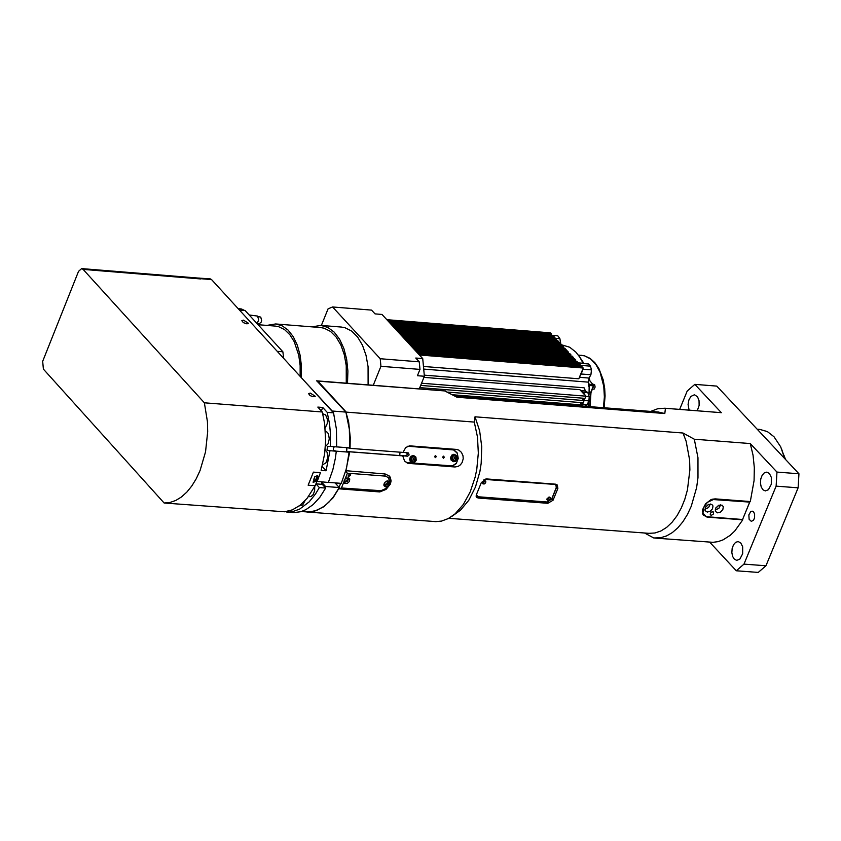 <?xml version="1.0" encoding="UTF-8"?>
<svg xmlns="http://www.w3.org/2000/svg" width="841" height="841" viewBox="0 0 841 841"><rect width="100%" height="100%" fill="white"/><g stroke="black" fill="none" stroke-linecap="round" stroke-linejoin="round"><path stroke-width="1.26" d="M332.573 306.965L371.554 310.108L375.033 313.882L381.993 314.45L422.729 358.592L415.759 358.035L419.27 361.83L380.227 358.729L332.573 306.965L328.064 308.857L321.367 325.456M419.27 361.83L419.974 369.399L417.42 375.717L424.379 376.263L422.729 358.592M424.379 376.263L419.249 388.92M593.084 384.179L594.734 384.894L595.113 387.07L594.261 389.026L592.348 389.278M589.856 380.784L593.809 385.683L593.315 384.631L589.184 384.305L589.036 394.545M590.813 392.505L589.688 406.624M588.311 380.426L589.478 380.521L589.005 378.124M423.706 369.094L588.322 382.14L589.184 384.305M589.047 392.516L590.634 392.642L593.42 385.809L589.289 385.483M418.177 353.662L581.972 366.697L583.202 368.022L581.268 374.003L590.908 374.771L591.475 369.893L582.729 369.199M590.908 374.771L589.036 378.061L579.417 377.304M588.322 382.14L589.036 378.061M561.473 344.768L569.693 347.228L575.759 352.022L579.743 357.078L583.118 363.259L578.23 362.86M580.795 365.393L590.445 366.161L588.469 363.964L578.829 363.196L581.131 366.634M590.445 366.161L591.475 369.893M413.278 348.353L577.052 361.42L578.051 363.301L578.829 363.196M560.821 343.98L559.896 338.681L557.793 335.811L553.031 335.422M561.168 345.493L562.198 345.577L561.389 344.968M560.085 339.985L560.789 343.906M551.664 335.38L552.968 335.422L555.039 338.093M386.807 319.675L550.456 332.847L551.685 334.161L551.202 335.338M389.246 322.313L552.905 335.475L554.135 336.799L553.651 337.977M391.696 324.962L555.365 338.114L556.584 339.428L556.101 340.616M394.135 327.601L557.814 340.752L559.044 342.066L558.561 343.244M410.829 345.704L574.592 358.781L575.822 360.095L575.339 361.283M578.051 363.301L577.799 363.922M415.727 351.002L579.512 364.058L580.742 365.383L580.258 366.56M582.035 370.881L578.818 378.776L423.465 366.455M581.268 374.003L579.502 377.104M588.5 383.58L588.795 386.692M588.542 402.913L588.08 406.497M584.6 406.224L587.05 404.847L588.963 400.894L589.226 396.626L587.817 392.558L585.483 390.981L584.075 387.785L424.274 375.149M589.236 396.1L588.858 401.704M584.274 398.308L584.138 400.516L581.867 406.014M423.927 377.367L579.859 389.688L582.992 392.179L585.883 396.174L584.989 398.361L420.668 385.42M580.795 390.697L584.285 394.44M581.825 398.119L584.096 400.558L583.191 402.755L447.769 392.106M580.027 402.503L581.983 404.605M388.027 320.989L551.685 334.161M390.466 323.638L554.135 336.799M392.915 326.276L556.584 339.428M395.354 328.926L559.044 342.066M396.574 330.25L560.264 343.38L561.494 344.705L561.01 345.882M397.793 331.575L561.494 344.705M399.012 332.899L562.724 346.019L563.954 347.344L563.47 348.521M400.242 334.224L563.954 347.344M401.462 335.548L565.173 348.658L566.403 349.982L566.088 350.771M402.681 336.873L566.403 349.982M403.501 337.756L567.223 350.855L568.453 352.179L567.969 353.357M404.721 339.081L568.453 352.179M405.94 340.405L569.683 353.493L570.913 354.818L570.429 355.995M407.16 341.73L570.913 354.818M408.39 343.054L572.143 356.132L573.373 357.457L572.889 358.644M409.609 344.379L573.373 357.457M412.058 347.028L575.822 360.095M414.508 349.677L578.282 362.734M416.947 352.326L580.742 365.383M419.396 354.986L583.202 368.022M421.562 383.223L585.883 396.174M419.775 387.627L584.096 400.558M452.721 394.765L582.298 404.952M373.257 385.294L380.931 366.308L380.227 358.729M341.236 327.044L345.01 327.727L351.685 331.091L357.614 337.031L362.482 345.241L366.024 355.291L368.074 366.665L368.106 384.894M347.501 383.275L347.901 371.039L346.65 359.223L343.843 348.426L339.617 339.238L334.182 332.111L327.843 327.422L320.915 325.414L311.906 326.855M320.495 327.538L324.111 328.19L330.534 331.428L336.221 337.146L340.889 345.041L344.284 354.713L346.24 365.646L346.261 383.17M301.32 377.651L301.456 366.182L300.1 355.175L297.325 345.178L293.267 336.684L288.127 330.114L282.155 325.803L275.659 323.953L266.849 325.404M275.259 326.077L278.592 326.665L284.521 329.556L289.819 334.655L294.234 341.719L298.755 355.249L300.142 365.572L300.153 376.379M451.901 516.363L460.49 510.193L468.826 500.227L475.459 487.034L479.896 471.57L481.178 463.349L481.735 446.687L479.633 430.781L475.007 416.8L474.282 422.087L346.25 412.122L317.698 380.941L316.794 380.857L345.903 412.09L349.351 429.288L349.719 447.885L336.663 446.886L336.442 429.33L333.541 412.857L211.554 279.58L210.218 278.855L198.192 278.066M316.92 481.409L315.186 485.72L308.142 485.183L313.42 472.127L320.453 472.663L316.92 481.409L328.358 482.461L332.836 469.762L335.359 458.313L336.305 451.228L333.435 450.229L333.362 448.074L334.424 446.729M286.329 511.591L293.225 512.684L300.847 511.706L305.882 509.657L313.146 504.589L319.832 497.304L325.667 488.053L322.313 484.363L315.943 483.838M257.188 323.722L258.681 319.706L257.535 316.069L249.157 314.965M257.357 323.554L259.333 323.711L261.278 322.008L261.646 320.547L260.752 317.099L257.924 316.531M43.385 369.115L42.681 361.315L78.528 271.359L81.651 268.594L83.122 269.393L204.374 402.807L207.443 421.73L207.685 431.769L205.54 451.848L200.084 470.466L196.268 478.697L191.822 485.951L186.86 492.09L181.488 496.947L175.822 500.437L169.998 502.476L164.132 503.013L43.385 369.115M81.651 268.594L199.107 278.14L200.589 278.939L199.002 277.94M164.132 503.013L284.594 511.791L292.437 509.846L300.048 505.294L307.102 498.314L315.186 485.72M315.123 480.148L314.439 481.851M312.978 482.051L315.396 480.81L317.225 475.396M317.656 476.889L317.541 475.628L314.839 476.679L313.167 482.377L315.869 481.325L317.656 476.889L317.183 476.374M286.897 512.211L291.974 511.833L299.554 509.183L309.12 501.919L315.554 493.94L319.338 487.58L315.974 483.89M315.144 481.22L315.249 480.158M304.978 500.731L302.665 505.02L299.238 505.904M314.734 486.603L314.618 490.85L313.209 494.55L310.939 496.6L308.395 496.695M322.313 484.363L321.483 481.946M301.288 511.57L308.952 512.011L316.679 510.424L324.195 506.25L328.936 502.098L333.372 496.947L339.259 487.538L335.012 482.871L328.389 482.398M339.259 487.538L325.551 486.497L321.483 482.04M345.872 470.624L349.751 451.806L349.152 451.754L346.45 468.49L341.288 483.354L328.4 482.377M317.341 380.91L316.458 380.836M474.282 422.087L477.478 436.973L478.329 453.057L476.773 469.352L475.123 477.257L470.193 491.943L463.359 504.411L455.076 513.872L448.316 518.561L441.525 521.094L435.817 521.63L307.049 512.001M347.48 447.717L350.045 448.348L350.255 437.509L348.616 421.804L345.956 412.269M350.045 448.348L403.028 452.416L405.73 447.517L409.62 445.846L456.474 449.409L458.871 450.114L461.488 452.416L463.023 455.864L463.212 458.776L462.119 462.539L460.437 464.81L458.24 466.356L455.002 466.986L408.085 463.338L404.574 461.078L402.744 455.875L349.751 451.806M345.851 470.697L385.094 473.967L389.415 476.059L390.35 477.436L391.086 480.915L390.392 484.069L386.072 489.399L379.785 491.932L338.597 488.789M306.723 511.98L314.219 511.339L324.016 506.66L332.994 497.925L338.439 489.084M449.977 466.356L407.675 463.233M409.483 445.856L449.409 448.936M399.738 455.517L405.541 455.906M407.212 463.086L452.111 466.303L456.264 463.591L458.24 458.366L457.189 452.889L453.572 449.536L409.178 445.877M407.822 446.214L453.656 449.946L457.126 453.11L458.145 458.324L456.274 463.307L452.321 465.903L406.203 462.582M403.049 452.353L408.537 452.952L409.115 454.949L407.643 456.179L346.65 451.512L346.944 448.053M412.374 462.834L410.156 461.257L409.851 458.114L411.07 456.158L413.719 455.559L415.906 457.136L416.211 460.279L414.392 462.624L412.279 462.823M453.299 461.635L451.081 460.059L450.639 457.725L451.995 454.96L454.634 454.371L456.831 455.948L457.126 459.081L455.317 461.425L453.204 461.625M434.576 456.516L435.533 455.517L436.29 456.642L435.333 457.641L434.576 456.516M442.618 457.126L443.575 456.137L444.332 457.262L443.375 458.25L442.618 457.126M453.73 454.308L455.675 456.032L456.001 458.261L455.191 460.353L452.921 461.572M450.629 458.377L452.153 460.006L453.257 460.038L454.792 458.051L453.625 455.843L452.532 455.696L450.755 457.01M451.606 459.838L453.026 457.925L452.027 455.748M451.133 456.358L452.416 457.819L450.85 459.049M412.805 455.496L414.76 457.231L415.086 459.459L414.266 461.551L411.995 462.771M409.693 459.533L411.228 461.204L412.332 461.236L413.877 459.249L412.7 457.031L411.606 456.894L409.819 458.24M410.681 461.036L412.111 459.123L411.112 456.936M410.198 457.557L411.501 459.018L409.924 460.248M405.719 452.563L406.939 453.215L407.391 454.592L404.984 455.864M644.553 533.005L653.772 537.977L660.563 537.767L666.524 535.927L672.327 532.595L677.814 527.833L682.881 521.767L687.391 514.534L691.239 506.303L696.6 487.675L697.977 477.72L697.967 457.735L694.309 439.212L682.997 433.02L686.119 441.199L689.609 459.901L689.883 469.919L687.433 489.914L684.795 499.333L681.294 508.006L677.026 515.701L672.117 522.208L666.692 527.349L660.921 530.976L654.95 532.984L648.947 533.331L448.8 518.308M682.997 433.02L475.007 416.8M556.637 487.128L557.867 488.463L557.331 485.036L555.586 484.185L485.993 478.886L481.315 482.629L476.511 494.413L476.553 497.315L478.193 498.03L477.236 496.789M557.867 488.463L553.063 500.227L551.875 498.944M546.755 502.193L547.785 503.296L553.063 500.227M547.785 503.296L478.193 498.03M476.164 496.568L477.047 496.779M556.679 485.856L556.553 484.448M483.974 479.359L554.787 484.405L556.258 485.499L556.437 487.17L551.717 498.934L546.997 502.203L478.108 496.989L476.09 495.927L478.35 496.779L476.3 494.897M549.268 497.042L550.193 497.651L550.035 499.049L548.795 500.185L547.396 500.195L549.268 497.042M484.868 480.768L485.804 481.378L485.646 482.787L484.395 483.922L482.997 483.922L484.868 480.768M482.534 483.291L485.204 480.831M484.574 480.768L482.513 482.671M546.923 499.565L549.593 497.105M548.973 497.052L546.913 498.944M702.603 513.746L703.581 515.281L707.723 517.183L742.782 519.822L734.771 531.007L730.251 535.297L723.029 539.88L718.046 541.636L713.021 542.319L654.897 538.082M706.997 517.089L702.992 514.608L702.55 509.709L705.567 503.822L711.055 499.586L715.092 498.871L750.309 501.551L754.072 480.589L754.324 467.701L753.042 455.191L750.267 443.564L694.309 439.212M749.836 501.909L742.603 519.444L749.636 502.256M742.529 519.496L706.335 516.679L702.981 513.241L703.433 507.638L707.481 502.298L713.378 499.565L749.552 502.088M707.281 512.074L705.052 510.613L705.42 507.207L708.437 504.442L711.833 504.4L712.989 505.956L712.516 508.784L710.235 511.244L707.281 512.074M717.615 512.863L715.376 511.391L715.744 507.996L718.761 505.231L722.156 505.178L723.313 506.745L722.84 509.572L720.558 512.032L717.615 512.863M711.255 515.365L710.256 514.713L710.424 513.189L711.77 511.948L713.294 511.927L713.599 513.893L711.255 515.365M720.695 504.8L718.845 508.385L715.144 509.982M719.055 505.115L715.565 508.363M710.372 504.022L708.521 507.596L704.811 509.194M708.732 504.327L705.231 507.575M749.636 501.52L715.249 498.892L712.001 499.239M784.863 458.744L781.352 448.295M759.865 429.415L767.402 431.612L774.014 436.763L780.69 446.834L784.727 458.597M658.261 412.016L664.81 413.53L665.441 408.295L664.863 408.232L657.736 408.737L650.671 411.417M665.441 408.295L721.357 412.689L694.834 384.358L687.192 391.054L679.665 409.399M720.474 412.605L721.357 412.689M444.721 390.918L456.936 397.215L664.81 413.53M689.094 410.135L688.085 404.447L688.895 399.938L690.86 396.437L694.445 394.755L697.525 396.784L699.039 400.652L699.134 405.436L697.263 410.786M709.72 542.193L736.285 570.776L758.256 572.416L765.962 565.762L798.12 487.822L798.95 473.777L716.774 386.103L694.834 384.358M798.12 487.822L776.127 486.14L776.968 472.074L750.267 443.564M765.962 565.762L743.98 564.122L776.127 486.14M753.557 511.875L754.608 513.988L754.598 517.772L753.547 520.169L751.349 521.388L749.11 519.265L748.858 514.871L750.782 511.528L752.148 511.139L753.557 511.875M769.378 473.462L771.313 477.352L771.302 484.279L768.443 489.704L765.321 490.923L762.966 489.788L761.221 487.013L760.443 483.155L760.769 478.971L762.156 475.291L764.301 472.842L766.813 472.116L769.378 473.462M740.753 542.929L742.687 546.808L742.677 553.725L739.838 559.139L736.727 560.358L734.372 559.233L732.627 556.458L731.849 552.611L732.164 548.427L733.531 544.747L735.675 542.298L738.177 541.562L740.753 542.929M736.285 570.776L743.98 564.122M798.95 473.777L776.968 472.074M402.744 455.875L399.738 455.58L400.011 452.185M317.509 381.099L445.604 391.002M349.152 451.754L346.65 451.512L349.11 452.185M346.65 448.463L346.439 451.06M321.661 483.123L324.637 486.918M324.815 486.582L325.551 486.497L325.078 487.402M345.903 412.09L332.195 411.018L303.464 379.995M349.362 452.206L334.213 451.018M315.659 480.19L313.493 480.022M314.87 476.616L313.903 478.992M317.099 481.609L320.453 472.663M325.667 488.053L319.338 487.58M336.305 451.228L327.979 450.545L327.065 449.641L327.517 446.634L330.324 446.413L330.45 433.798L329.556 423.969L327.212 412.363L322.734 407.465L321.336 410.934M322.208 466.524L326.077 470.771L329.966 450.744M326.077 470.771L321.146 470.392L324.647 453.762L325.625 440.831L324.668 423.875L322.292 411.985L204.374 402.807M322.734 407.465L317.814 407.086L322.292 411.985M325.11 449.63L327.096 452.269L327.717 457.798L325.898 462.886L322.639 464.758M325.404 431.223L327.422 432.327L328.495 434.051L329.283 438.918L328.064 443.817L325.362 446.592M322.744 413.751L325.625 414.928L327.38 419.207L327.223 423.601L325.152 428.048M336.663 446.907L330.324 446.413M333.541 412.857L327.212 412.363M310.224 393.073L315.301 396.279L312.968 396.721L310.045 395.564L308.563 393.609L310.224 393.073M243.491 320.148L248.547 323.322L246.918 323.859L243.312 322.618L241.819 320.673L243.491 320.148M283.69 358.382L282.87 351.78L277.225 351.328M282.87 351.78L245.088 310.508L239.454 310.056M419.974 369.399L380.931 366.308M343.937 482.429L347.522 481.473L348.805 477.982M348.079 477.814L349.761 478.928L349.478 481.43L347.238 483.449L344.736 483.438L343.843 482.019L344.999 479.149L348.079 477.814M344.999 479.149L347.417 473.189L345.609 471.549M339.07 487.906L339.648 488.705L341.435 487.98L343.843 482.019M344.148 480.306L344.947 481.273L346.776 480.695L347.564 478.928L346.734 478.014M339.648 488.705L338.955 488.116M387.712 486.245L384.316 486.119L383.843 484.837L384.957 482.25L387.564 480.863L389.583 481.63L387.712 486.245L384.968 488.936L380.962 490.702L341.435 487.98M347.417 473.189L350.718 473.935L350.361 475.501L348.784 476.332L347.985 476.017L349.877 473.378L385.588 476.122L388.521 477.762L389.583 481.63M383.948 485.467L387.533 484.511L388.805 481.02M384.169 483.417L385.304 484.353L386.786 483.722L387.575 481.967L386.744 481.052M346.639 471.034L346.534 471.696M336.61 484.626L337.252 483.039M785.526 459.449L783.886 455.097M581.478 355.312L584.821 355.932L590.75 359.044L595.933 364.563L600.064 372.132L603.775 386.376L604.374 396.963L603.428 407.706M580.973 359.086L583.822 363.596M555.565 338.324L559.896 338.681M560.516 342.813L558.792 342.665M588.963 400.894L584.138 400.516M585.809 396.353L589.226 396.626M587.817 392.558L582.992 392.179M582.224 404.468L587.05 404.847M580.711 390.602L585.483 390.981M244.027 310.424L241.556 309.004L238.098 308.584M83.122 269.393L200.589 278.939M455.002 466.986L448.81 466.387M449.21 448.915L452.195 449.63M454.003 461.688L452.994 461.593M451.943 459.974L452.868 460.059M413.078 462.886L412.069 462.792M411.018 461.162L411.943 461.257M404.626 455.885L407.643 456.179M478.235 496.947L546.997 502.203L551.906 498.871L556.279 487.906M547.239 502.003L478.35 496.779M547.134 502.151L551.77 498.934M551.717 498.934L556.406 487.843L555.67 484.195M556.216 487.906L556.069 484.553M715.302 499.48L715.239 498.881M347.375 452.016L334.161 451.007M334.308 451.039L327.979 450.545M211.554 279.58L200.347 278.665M340.689 483.302L339.07 487.317M339.606 488.737L378.04 491.649L378.986 490.818M384.947 473.956L384.978 476.048M378.04 491.649L384.2 490.061L389.026 485.246L390.466 479.191L388.605 475.291M578.324 355.06L584.569 355.838L590.025 358.34L594.86 362.65L598.897 368.558L603.176 379.796L604.69 388.426L605.078 395.943L604.122 407.759M580.248 357.867L584.085 363.617M589.236 377.714L589.835 380.7M589.793 380.647L593.809 385.683L590.981 392.61L590.035 406.655M552.968 335.422L557.793 335.811M341.488 327.065L320.915 325.414M320.736 327.559L275.659 323.953M275.48 326.098L258.082 324.7M241.556 309.004L244.563 310.466M449.273 448.915L452.038 449.178M703.581 515.281L703.055 514.724M757.173 429.204L760.106 429.436M720.779 412.637L664.863 408.232M658.545 412.037L454.97 396.048M445.026 390.939L317.12 380.878"/></g></svg>
